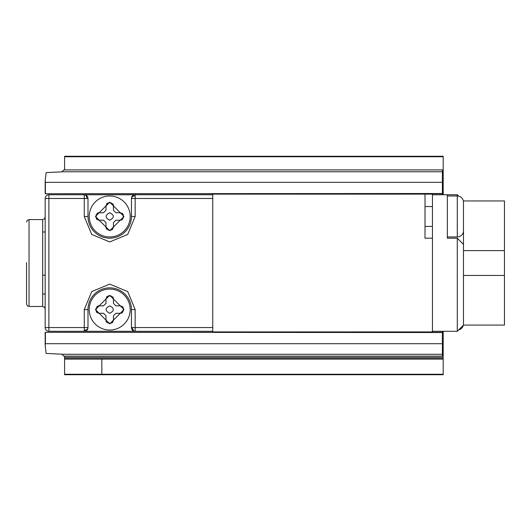 <?xml version="1.0" encoding="UTF-8"?>
<svg xmlns="http://www.w3.org/2000/svg" width="531" height="531" viewBox="0 0 531 531"><rect width="100%" height="100%" fill="white"/><g stroke="black" fill="none" stroke-linecap="round" stroke-linejoin="round"><path stroke-width="0.8" d="M443.186 331.291L443.186 359.082L64.59 359.082L64.59 374.733L101.826 374.733L101.826 358.598M64.59 359.082L64.59 356.122M442.383 171.918L443.186 171.918L443.186 156.267L64.59 156.267L64.59 169.927M443.186 171.918L443.186 172.402L442.383 172.402M443.186 194.751L443.186 172.402M101.826 374.733L443.186 374.733L443.186 359.082M443.186 358.598L64.59 358.598M61.948 354.277L442.383 354.277L442.383 356.122L63.786 356.122L61.935 354.19L46.151 353.447L45.168 345.469L45.387 343.71L442.383 343.71L442.383 331.291M63.786 169.927L442.383 169.927L442.383 182.339L45.387 182.339L45.168 180.573L46.151 172.602L61.935 171.852L63.786 169.927M442.383 194.751L442.383 182.339M442.383 343.71L442.383 354.277M442.383 171.765L61.948 171.765M442.383 193.729L45.168 193.729L45.168 180.573M45.168 345.469L45.168 332.32L442.383 332.32M442.383 193.51L45.168 193.729M45.168 332.32L442.383 332.532M45.387 332.532L45.387 343.71M45.387 193.51L45.387 182.339M432.453 331.291L457.284 331.291L463.49 325.085L504.45 325.085L504.45 275.436L463.49 275.436M463.49 202.822L463.49 200.957L504.45 200.957L504.45 275.436M463.49 250.612L504.45 250.612M84.27 330.202A3.724 2.635 0 0 0 87.993 327.567A3.724 3.724 0 0 1 84.27 331.291L84.27 327.567L87.993 327.567L87.993 309.573A21.725 21.725 0 0 1 109.718 287.848A21.725 21.725 0 0 1 131.442 309.573L131.442 327.567L135.166 327.567L135.166 331.291L48.892 331.291A3.724 3.724 0 0 1 45.168 327.567L45.168 198.475A3.724 3.724 0 0 1 48.892 194.751L48.892 198.475L84.27 198.475L84.27 194.751L135.166 194.751L135.166 198.475L131.442 198.475A3.724 3.724 0 0 1 135.166 194.751L212.745 194.751M26.55 263.456L26.55 303.984L26.55 263.456M26.55 292.209L26.55 289.554M26.55 271.885L26.55 262.586M29.032 306.467L42.686 306.467L42.686 219.575L29.032 219.575L29.032 306.467L27.26 305.73L26.55 303.984M45.168 294.055L42.686 294.055L45.168 294.055M45.168 231.987L42.686 231.987L45.168 231.987M135.166 195.839A3.724 2.635 180 0 0 131.442 198.475L131.442 216.475L135.166 216.475L135.166 198.475L212.745 198.475L212.745 327.567L135.166 327.567L135.166 309.573L127.712 291.579L109.718 284.125L91.724 291.579L84.27 309.573L84.27 327.567L48.892 327.567L48.892 331.291A3.724 3.724 0 0 1 45.168 327.567L48.892 327.567L48.892 198.475L45.168 198.475A3.724 3.724 0 0 1 48.892 194.751L84.27 194.751A3.724 3.724 0 0 1 87.993 198.475L87.993 216.475L84.27 216.475L84.27 198.475L86.905 198.475A3.724 2.635 -90 0 0 84.27 194.751M212.745 331.291L135.166 331.291A3.724 3.724 0 0 1 131.442 327.567M131.442 216.475A21.725 21.725 0 0 1 109.718 238.193A21.725 21.725 0 0 1 87.993 216.475A21.725 21.725 0 0 0 109.718 238.193A21.725 21.725 0 0 0 131.442 216.475M45.168 275.184L42.686 275.184M425.006 194.134L432.453 194.134L432.453 331.915L212.745 331.915L212.745 194.134L425.006 194.134L425.006 238.193L432.453 238.193M457.284 331.291L457.284 238.193L447.348 238.193L447.348 194.751L432.453 194.751M447.348 194.751L457.284 194.751L457.284 195.992A6.206 6.206 0 0 1 463.49 202.198L463.49 230.746A6.206 6.206 0 0 1 457.284 236.952L457.284 195.992L447.348 195.992M457.284 238.193L463.49 244.406L463.49 230.129M463.49 325.085L463.49 244.406M458.684 196.151L457.284 194.751M463.324 325.251A6.206 6.206 0 0 1 458.684 329.89M425.006 226.405L432.453 226.405M425.006 206.546L432.453 206.546M447.348 236.952L457.284 236.952M109.718 289.09A20.483 20.483 0 0 1 130.201 309.573A20.483 20.483 0 0 1 109.718 330.05A20.483 20.483 0 0 1 89.235 309.573A20.483 20.483 0 0 1 109.718 289.09A20.483 20.483 0 0 0 89.235 309.573A20.483 20.483 0 0 0 109.718 330.05M111.231 323.14L108.198 323.14L105.994 320.671L105.994 315.779L103.512 313.297L98.613 313.297L96.144 311.086L96.144 308.053L98.613 305.849L103.512 305.849L105.994 303.367L105.994 298.468L108.198 295.999L111.231 295.999L113.442 298.468L113.442 303.367L115.924 305.849L120.822 305.849L123.285 308.053L123.285 311.086L120.822 313.297L115.924 313.297L113.442 315.779L113.442 320.671L111.231 323.14L112.811 322.33M109.718 313.297C104.912 310.814 104.912 308.332 109.718 305.849C114.517 308.332 114.517 310.814 109.718 313.297M105.994 320.671L106.625 322.33M120.822 313.297L122.475 312.666M123.285 308.053L122.475 306.48M113.442 298.468L112.811 296.816M108.198 295.999L106.625 296.816M98.613 305.849L96.961 306.48M96.144 311.086L96.961 312.666M109.718 195.992A20.483 20.483 0 0 1 130.201 216.475A20.483 20.483 0 0 1 109.718 236.952A20.483 20.483 0 0 1 89.235 216.475A20.483 20.483 0 0 1 109.718 195.992A20.483 20.483 0 0 0 89.235 216.475A20.483 20.483 0 0 0 109.718 236.952M111.231 230.042L108.198 230.042L105.994 227.573L105.994 222.681L103.512 220.199L98.613 220.199L96.144 217.989L96.144 214.955L98.613 212.752L103.512 212.752L105.994 210.269L105.994 205.371L108.198 202.902L111.231 202.902L113.442 205.371L113.442 210.269L115.924 212.752L120.822 212.752L123.285 214.955L123.285 217.989L120.822 220.199L115.924 220.199L113.442 222.681L113.442 227.573L111.231 230.042L112.811 229.233M109.718 220.199C104.912 217.717 104.912 215.234 109.718 212.752C114.517 215.234 114.517 217.717 109.718 220.199M105.994 227.573L106.625 229.233M120.822 220.199L122.475 219.569M123.285 214.955L122.475 213.382M113.442 205.371L112.811 203.718M108.198 202.902L106.625 203.718M98.613 212.752L96.961 213.382M96.144 217.989L96.961 219.569M64.59 357.356L443.186 357.356M443.186 173.644L442.383 173.644M443.186 374.249L64.59 374.249M64.59 156.751L443.186 156.751M132.531 327.567A3.724 2.635 90 0 0 135.166 331.291M84.27 309.573L87.993 309.573A21.725 21.725 0 0 1 109.718 287.848M86.905 198.475L87.993 198.475M135.166 216.475L127.712 234.47L109.718 241.924L91.724 234.47L84.27 216.475M135.166 309.573L131.442 309.573M109.718 295.296L123.995 309.573L109.718 323.844L95.441 309.573L109.718 295.296M109.718 202.198L123.995 216.475L109.718 230.746L95.441 216.475L109.718 202.198M42.686 219.575L44.445 218.845L45.168 217.093L44.445 218.845L42.686 219.575M42.686 306.467L44.458 307.21L45.168 308.949M29.032 219.575L27.28 220.305L26.55 222.058"/></g></svg>

